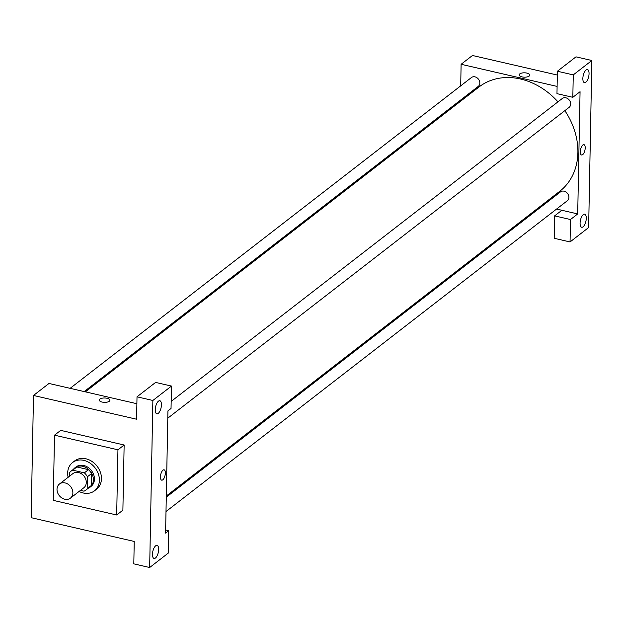 <?xml version="1.0" encoding="UTF-8"?>
<svg xmlns="http://www.w3.org/2000/svg" width="623" height="623" viewBox="0 0 623 623"><rect width="100%" height="100%" fill="white"/><g stroke="black" fill="none" stroke-linecap="round" stroke-linejoin="round"><path stroke-width="0.93" d="M65.096 482.934A8.94 7.258 52.2 0 1 72.33 489.662A8.94 7.258 52.2 0 1 70.415 498.151A8.94 7.258 52.2 0 1 59.201 495.526A8.94 7.258 52.2 0 1 59.465 484.009A8.94 7.258 52.2 0 1 65.096 482.934M59.465 484.009L72.891 473.612A8.94 7.258 52.2 0 1 78.521 472.53A8.94 7.258 52.2 0 1 85.756 479.266A8.94 7.258 52.2 0 1 83.84 487.754L70.415 498.151M88.489 469.656A12.008 9.75 52.2 0 1 91.534 473.558L91.308 485.512L87.173 488.712L87.407 476.759A12.008 9.75 52.2 0 0 84.362 472.857L88.489 469.656L76.863 466.97A12.008 9.75 52.2 0 0 75.149 467.982L71.014 471.183A12.008 9.75 52.2 0 0 69.566 472.647L69.496 476.245M80.46 490.371L84.012 491.189A12.008 9.75 52.2 0 0 85.725 490.176A12.008 9.75 52.2 0 0 87.173 488.712M84.362 472.857L72.727 470.17A12.008 9.75 52.2 0 0 71.014 471.183M91.534 473.558L87.407 476.759M76.863 466.97L72.727 470.17M91.308 485.512A12.008 9.75 52.2 0 1 89.852 486.976L85.725 490.176M88.162 488.284A12.296 9.976 -127.8 0 0 90.031 487.202A12.296 9.976 -127.8 0 0 93.403 479.998A12.296 9.976 -127.8 0 0 86.885 468.107A12.296 9.976 -127.8 0 0 74.97 467.756A12.296 9.976 -127.8 0 0 73.452 469.298M74.97 467.756L76.006 466.962A12.296 9.976 52.2 0 1 83.747 465.474A12.296 9.976 52.2 0 1 94.439 479.196A12.296 9.976 52.2 0 1 91.059 486.399L90.031 487.202M68.117 477.304A17.888 14.516 52.2 0 1 72.58 462.539A17.888 14.516 52.2 0 1 83.848 460.381A17.888 14.516 52.2 0 1 98.317 473.854A17.888 14.516 52.2 0 1 94.486 490.823A17.888 14.516 52.2 0 1 79.066 491.446M72.58 462.539L74.643 460.942A17.888 14.516 52.2 0 1 85.912 458.785A17.888 14.516 52.2 0 1 100.381 472.25A17.888 14.516 52.2 0 1 96.549 489.219L94.486 490.823M54.505 435.173L117.942 449.798L116.688 514.987L53.251 500.362L54.505 435.173L60.704 430.376L124.141 445.001L122.887 510.182L116.688 514.987M149.66 567.514L152.869 400.472L137.013 396.812L136.585 419.224L33.494 395.457L31.15 517.682L134.233 541.449L133.805 563.854L149.66 567.514L168.257 553.115L168.685 530.703L165.648 530.002M155.446 558.021A6.705 2.78 103 0 0 158.546 550.997A6.705 2.78 103 0 0 157.066 545.374A6.705 2.78 103 0 0 152.853 551.285A6.705 2.78 103 0 0 154.052 558.442A6.705 2.78 103 0 0 155.446 558.021M137.013 396.812L155.602 382.421L171.465 386.073L171.037 408.478L167.937 410.884L165.586 533.101L168.685 530.703M158.452 401.165A6.705 2.78 103 0 0 155.353 408.19A6.705 2.78 103 0 0 156.832 413.812A6.705 2.78 103 0 0 161.046 407.901A6.705 2.78 103 0 0 159.846 400.737A6.705 2.78 103 0 0 158.452 401.165M171.465 386.073L152.869 400.472M124.141 445.001L117.942 449.798M136.881 403.72L48.991 383.464L33.494 395.457M162.985 470.155A5.311 2.204 -77 0 1 164.083 469.82A5.311 2.204 -77 0 1 165.033 475.489A5.311 2.204 -77 0 1 161.692 480.169A5.311 2.204 -77 0 1 160.524 475.715A5.311 2.204 -77 0 1 162.985 470.155M161.692 480.162A5.311 2.204 103 0 0 165.033 475.489A5.311 2.204 103 0 0 164.083 469.82M109.298 401.259A5.311 2.188 -178.9 0 1 103.309 402.271A5.311 2.188 -178.9 0 1 99.283 400.067A5.311 2.188 -178.9 0 1 104.633 397.988A5.311 2.188 -178.9 0 1 109.897 400.27A5.311 2.188 -178.9 0 1 109.298 401.259M109.897 400.278A5.311 2.188 1.1 0 0 104.633 397.988A5.311 2.188 1.1 0 0 99.283 400.067M564.851 110.66A65.952 53.523 52.2 0 1 577.895 152.588A65.952 53.523 52.2 0 1 559.797 191.253L166.302 496.001M85.359 391.844L479.032 86.963A65.952 53.523 52.2 0 1 520.563 79.02A65.952 53.523 52.2 0 1 557.974 101.845M84.198 391.579L478.293 86.363A5.591 4.532 -127.8 0 0 479.827 83.093A5.591 4.532 -127.8 0 0 476.868 77.688A5.591 4.532 -127.8 0 0 471.447 77.525L70.126 388.331M166.279 497.185L560.529 191.853A5.591 4.532 52.2 0 1 564.049 191.183A5.591 4.532 52.2 0 1 568.908 197.413A5.591 4.532 52.2 0 1 567.374 200.692L165.998 511.538M171.169 401.407L562.32 98.473A5.591 4.532 52.2 0 1 565.84 97.803A5.591 4.532 52.2 0 1 570.699 104.033A5.591 4.532 52.2 0 1 569.165 107.312L167.797 418.158M580.06 91.706L577.708 213.93L570.481 219.53L570.053 241.942L588.642 227.543L591.85 60.501L573.261 74.9L572.825 97.305L580.06 91.706M557.11 86.418L461.113 64.286L460.701 85.857M460.42 100.202L460.405 101.393M541.34 205.543L542.501 205.816M556.573 209.055L577.708 213.93M582.848 144.98A5.311 2.204 -77 0 1 583.953 144.645A5.311 2.204 -77 0 1 584.904 150.314A5.311 2.204 -77 0 1 581.563 154.995A5.311 2.204 -77 0 1 580.395 150.54A5.311 2.204 -77 0 1 582.848 144.98M583.292 214.624A6.705 2.78 -77 0 1 584.686 214.203A6.705 2.78 -77 0 1 585.885 221.36A6.705 2.78 -77 0 1 581.672 227.27A6.705 2.78 -77 0 1 580.192 221.648A6.705 2.78 -77 0 1 583.292 214.624M586.072 69.994A6.705 2.78 -77 0 1 587.458 69.566A6.705 2.78 -77 0 1 588.665 76.73A6.705 2.78 -77 0 1 584.444 82.641A6.705 2.78 -77 0 1 582.964 77.018A6.705 2.78 -77 0 1 586.072 69.994M581.563 154.995A5.311 2.204 103 0 0 584.904 150.314A5.311 2.204 103 0 0 583.946 144.645M572.825 97.305L556.97 93.652L557.398 71.24L575.995 56.849L591.85 60.501M557.398 71.24L573.261 74.9M561.853 210.278L554.618 215.877L554.19 238.282L570.053 241.942M554.618 215.877L570.481 219.53M557.328 75.048L472.475 55.486L461.113 64.286M529.168 76.084A5.311 2.188 -178.9 0 1 523.172 77.096A5.311 2.188 -178.9 0 1 519.154 74.9A5.311 2.188 -178.9 0 1 524.504 72.813A5.311 2.188 -178.9 0 1 529.768 75.103A5.311 2.188 -178.9 0 1 529.168 76.084M529.768 75.103A5.311 2.188 1.1 0 0 524.504 72.813A5.311 2.188 1.1 0 0 519.154 74.9"/></g></svg>
